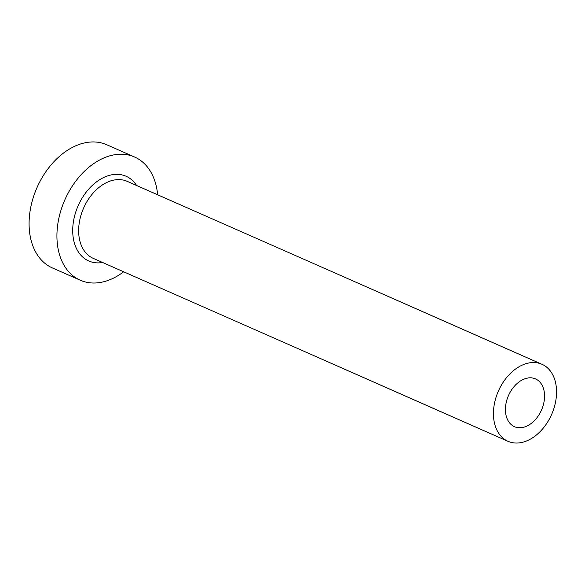 <?xml version="1.0" encoding="UTF-8"?>
<svg xmlns="http://www.w3.org/2000/svg" width="585" height="585" viewBox="0 0 585 585"><rect width="100%" height="100%" fill="white"/><g stroke="black" fill="none" stroke-linecap="round" stroke-linejoin="round"><path stroke-width="0.88" d="M522.727 379.687A26.091 18.025 113.8 0 0 505.923 403.942A26.091 18.025 113.8 0 0 514.464 426.662A26.091 18.025 113.8 0 0 527.253 425.887A26.091 18.025 113.8 0 0 544.065 401.632A26.091 18.025 113.8 0 0 535.524 378.912A26.091 18.025 113.8 0 0 522.727 379.687M528.643 440.044A42.083 29.074 113.8 0 0 555.75 400.922A42.083 29.074 113.8 0 0 541.973 364.279A42.083 29.074 113.8 0 0 521.337 365.53A42.083 29.074 113.8 0 0 494.237 404.652A42.083 29.074 113.8 0 0 508.007 441.295A42.083 29.074 113.8 0 0 528.643 440.044M157.628 194.768A67.334 46.522 113.8 0 0 134.594 157.007A67.334 46.522 113.8 0 0 101.578 159.01A67.334 46.522 113.8 0 0 58.207 221.598A67.334 46.522 113.8 0 0 80.247 280.222A67.334 46.522 113.8 0 0 113.263 278.226A67.334 46.522 113.8 0 0 123.662 271.776M134.594 157.007L106.755 144.729A67.334 46.522 113.8 0 0 73.739 146.733A67.334 46.522 113.8 0 0 30.369 209.32A67.334 46.522 113.8 0 0 52.409 267.945L80.247 280.222M102.631 262.497A46.295 31.985 -66.2 0 1 72.708 230.051A46.295 31.985 -66.2 0 1 103.399 177.635A46.295 31.985 -66.2 0 1 136.597 185.489M541.973 364.279L127.186 181.343A42.083 29.074 113.8 0 0 106.55 182.586A42.083 29.074 113.8 0 0 79.443 221.708A42.083 29.074 113.8 0 0 93.22 258.351L508.007 441.295"/></g></svg>
